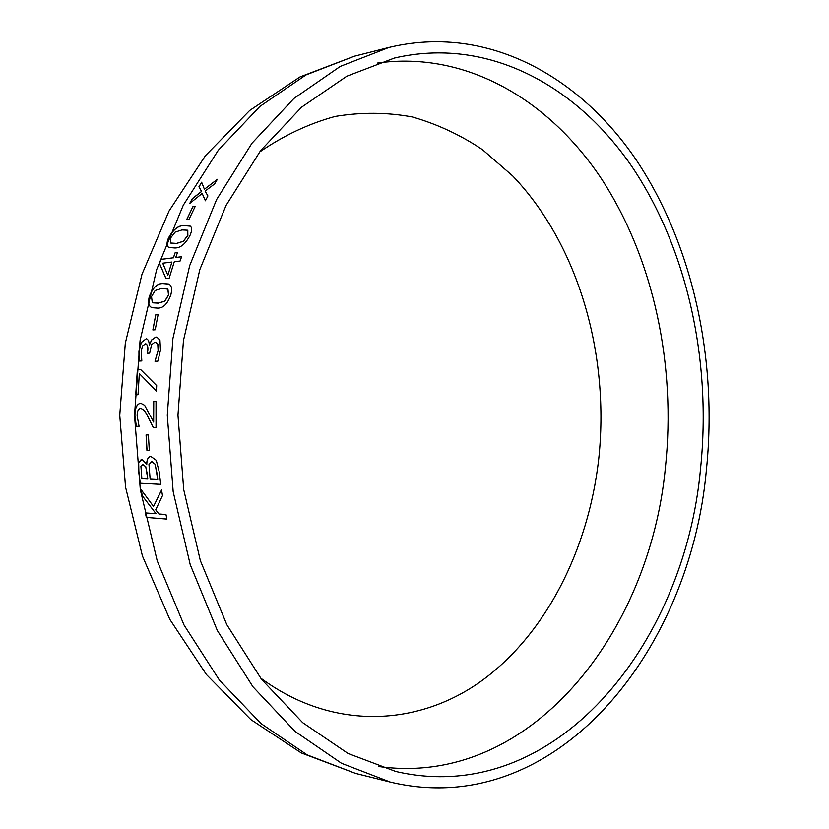 <?xml version="1.0" encoding="UTF-8"?>
<svg xmlns="http://www.w3.org/2000/svg" width="829" height="829" viewBox="0 0 829 829"><rect width="100%" height="100%" fill="white"/><g stroke="black" fill="none" stroke-linecap="round" stroke-linejoin="round"><path stroke-width="1.24" d="M706.412 469.597C717.738 359.641 693.013 244.306 635.522 158.899C577.854 74.517 485.462 24.165 388.988 47.429L340.284 66.393L293.912 98.454L251.964 143.23L216.566 199.613L189.675 265.632L172.898 338.584L167.282 415.163L173.178 491.721L190.214 564.611L217.343 630.537L252.949 686.785L295.051 731.416L341.538 763.302L390.314 782.089C555.109 821.58 690.391 651.853 706.412 469.597M700.578 468.188C711.614 361.558 687.687 249.705 632.133 166.919C576.404 85.118 487.338 36.362 394.397 58.051L346.854 76.195L301.58 107.169L260.627 150.609L226.068 205.395L199.82 269.612L183.447 340.605L177.955 415.142L183.717 489.659L200.349 560.601L226.825 624.724L261.581 679.376L302.689 722.67L348.076 753.478L395.692 771.457C554.197 808.379 684.92 644.9 700.578 468.188M140.194 483.234L138.806 472.582L138.588 462.934L141.956 459.266L146.692 464.302C146.774 459.608 148.111 456.945 150.681 456.323L156.267 460.302L159.095 471.307L160.753 484.354L140.194 483.234L160.753 484.333M149.303 450.572L146.961 450.51L149.303 450.561L148.412 434.935L146.07 434.904L146.961 450.51M156.039 427.401L153.137 427.37L147.935 416.894C145.956 412.127 143.5 409.288 140.567 408.376C138.246 408.894 137.106 411.36 137.137 415.775L139.075 426.313L136.225 426.293L134.837 415.65C134.795 408.314 136.702 404.158 140.567 403.174L144.629 405.308L153.655 422.044L153.748 401.599L156.028 401.568L156.039 427.401L153.23 427.37L148.028 416.894C146.049 412.127 143.593 409.288 140.661 408.376L140.567 408.376M156.028 401.568L153.655 401.599L153.552 422.044M156.681 385.62L156.401 391.05L139.334 373.558L138.028 394.739L135.728 394.78L137.386 369.485L140.464 369.371L156.681 385.62M155.8 337.061L156.919 337.144L159.945 340.242L160.494 350.045L157.883 361.133L154.982 361.268L158.101 350.325L157.769 344.232L155.8 342.253L154.857 342.19L151.531 344.74L149.676 353.133L147.334 353.247L147.552 351.558C148.215 347.413 147.603 344.812 145.728 343.745L142.536 345.952L141.231 350.916L141.821 360.947L138.982 361.071L138.951 350.854L141.272 342.45L146.37 338.698C148.287 339.455 149.241 341.683 149.251 345.403L151.562 340.014L155.8 337.061L157.044 337.175M155.21 329.787L152.857 329.952L155.717 314.865L158.07 314.668L155.21 329.787M170.888 294.658C167.499 304.16 162.888 308.626 157.054 308.077L152.329 307.714C148.868 306.792 147.831 303.155 149.22 296.792C152.691 287.57 157.344 283.155 163.178 283.559L168.525 283.995C171.53 285.124 172.328 288.679 170.888 294.658M159.5 263.425L160.878 259.384L173.375 257.788L175.157 252.71L177.53 252.399L175.748 257.487L181.582 256.731L180.131 261.021L174.297 261.757L169.157 278.223L165.945 278.585L159.5 263.425L166.007 278.575M190.183 235.042C185.644 243.83 180.515 248.14 174.784 247.975L168.919 247.477C166.608 246.203 166.432 243.104 168.38 238.192C172.971 229.706 178.131 225.478 183.872 225.519L190.09 226.027C192.069 227.353 192.1 230.358 190.183 235.042M189.074 219.177L186.701 219.55L192.867 206.732L195.24 206.328L189.074 219.177M198.929 186.794L201.644 182.214L204.4 189.219L217.343 179.313L214.638 183.893L205.084 191.116L207.913 195.955L205.385 200.784L202.172 193.437L189.748 203.437L192.255 198.68L201.551 191.426L198.929 186.794L201.623 191.489L192.338 198.753L189.934 203.281M146.329 517.41L145.365 512.902L156.028 513.742L142.101 495.493L141.158 489.68L153.531 506.436L161.582 489.97L162.474 495.628L155.697 509.814L158.899 513.97L165.966 514.519L166.93 519.099L146.329 517.41L166.919 519.058M260.461 677.925C332.771 731.396 418.79 726.546 482.592 680.132C546.508 633.024 588.072 549.637 598.548 460.541C610.217 355.921 578.963 245.146 512.716 175.955L482.426 149.624C460.499 134.972 437.163 124.091 412.427 116.982C387.112 112.267 361.371 112.081 335.206 116.423C309.113 123.5 283.881 135.376 259.508 152.07M145.469 512.913L146.412 517.379M156.028 513.742L142.101 495.493M141.282 489.856L142.194 495.473M153.531 506.436L161.603 490.094M205.416 200.732L202.172 193.437M201.696 182.328L199.001 186.867M204.4 189.219L217.208 179.551M192.867 206.732L186.815 219.53M192.939 206.794L195.198 206.411M168.784 247.394C166.681 246.016 166.577 242.959 168.463 238.244C173.054 229.757 178.225 225.529 183.955 225.581L190.297 226.162M171.002 243.208L176.598 243.467L183.406 241.312L187.872 235.446L187.737 230.224L181.965 229.934L175.085 232.172L170.712 237.85L170.701 243.011L176.515 243.415L183.313 241.26L187.789 235.384L187.81 230.265M175.748 257.487L181.561 256.793M160.878 259.384L159.582 263.477M160.961 259.436L173.375 257.788M175.157 252.71L173.458 257.84M175.251 252.762L177.51 252.462M171.924 262.047L167.883 275.145L171.924 262.047L162.733 263.197L167.79 275.104M152.153 307.663C148.878 306.595 147.925 302.989 149.313 296.834C152.785 287.611 157.437 283.197 163.272 283.601L168.795 284.109M153.199 302.854L158.277 303.155L164.878 301.186L168.598 294.927L167.914 289.197L167.075 288.72M161.852 288.409L155.189 290.482L151.531 296.564L152.235 302.305L158.184 303.124L164.784 301.155L168.505 294.896L167.821 289.155L161.852 288.409M155.717 314.865L152.95 329.952M155.811 314.896L158.07 314.699M155.116 360.905L158.194 350.346L157.862 344.253L155.893 342.273M147.552 351.558L147.438 353.247M147.645 351.579C148.308 347.434 147.697 344.833 145.821 343.766L145.811 343.766M139.075 361.071L139.044 350.874L141.365 342.47L146.37 338.698M149.251 345.403L151.655 340.035L155.893 337.092M156.401 390.967L139.334 373.558M137.386 369.485L135.821 394.78M137.479 369.506L140.474 369.382M139.075 426.313L136.329 426.293L134.93 415.65C134.889 408.314 136.806 404.158 140.661 403.184L140.702 403.184M146.173 434.904L147.054 450.499M138.806 472.582L140.288 483.214M138.899 472.571L138.681 462.924L141.386 459.297M146.692 464.302L146.785 464.292C146.868 459.66 148.163 456.997 150.691 456.313M151.956 461.473L148.982 464.478L150.142 479.152L157.738 479.535L155.21 464.281L151.292 461.504M142.909 464.406L140.92 466.209L141.873 478.737L147.8 479.038L145.749 466.623L142.422 464.447M147.116 472.768L147.8 479.038M145.749 466.623L142.806 464.427M147.023 472.789L145.655 466.634M157.023 473.017L157.738 479.535M155.21 464.281L151.862 461.484M156.93 473.027L155.116 464.292M388.988 47.429L354.366 56.206L305.963 74.931L259.923 106.392L218.338 150.204L183.271 205.24L156.66 269.612L140.06 340.667L134.505 415.225L140.329 489.752L157.189 560.756L184.028 625.025L219.291 679.935L261.042 723.603L307.186 754.898L355.662 773.447L390.314 782.089M378.511 766.483C529.43 787.923 649.832 633.791 665.438 467.173C676.163 365.993 654.06 259.985 602.144 179.841C549.969 100.599 466.623 50.486 377.236 63.077M354.366 56.206L300.046 76.91L249.684 110.464L205.426 155.686L169.043 210.98L141.966 274.326L125.293 343.33L119.739 415.246L125.552 487.141L142.474 556.083L169.79 619.336L206.369 674.495L250.793 719.562L301.269 752.929L355.662 773.447"/></g></svg>
